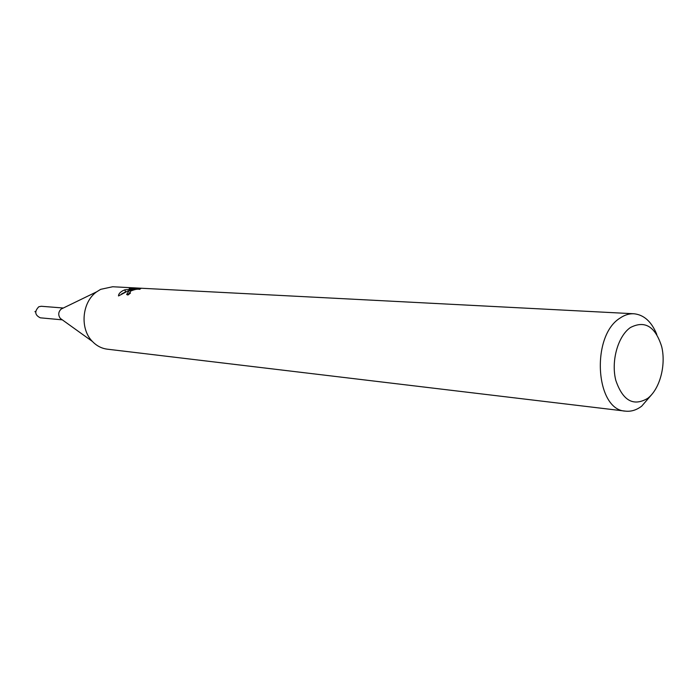 <?xml version="1.0" encoding="UTF-8"?>
<svg xmlns="http://www.w3.org/2000/svg" width="698" height="698" viewBox="0 0 698 698"><rect width="100%" height="100%" fill="white"/><g stroke="black" fill="none" stroke-linecap="round" stroke-linejoin="round"><path stroke-width="1.05" d="M62.323 319.85L40.283 317.817C34.83 315.086 34.342 311.395 38.809 306.762L41.269 306.274L63.125 307.993M61.913 319.553L60.342 318.428C57.978 315.086 58.248 311.971 61.145 309.074L62.881 308.228M651.635 394.658L641.715 406.14C636.515 410.075 631.132 411.741 625.548 411.139L107.291 349.175C101.62 348.45 96.656 345.876 92.406 341.453C79.624 328.775 81.91 302.155 96.647 291.834L100.652 289.347L112.631 286.756L633.88 313.76C643.914 314.746 651.557 321.638 656.792 334.438M139.53 289.382L139.487 289.347C137.585 288.859 134.697 289.408 130.831 291.014L129.619 292.689L130.491 293.038L128.004 294.992L126.652 294.477L128.964 290.909L132.559 289.513L128.135 290.865L118.503 295.943C118.468 294.094 119.977 292.314 123.049 290.586L124.82 289.818L134.793 288.989L129.209 288.693L133.894 288.23L140.839 288.597L139.53 289.391M625.548 411.139C595.403 410.363 590.683 335.86 620.068 318.079C624.579 314.981 629.177 313.542 633.88 313.76M630.39 327.545C644.882 320.077 655.317 326.446 661.695 346.644C666.206 365.281 659.776 389.248 647.674 398.375C633.409 406.725 622.782 400.722 615.811 380.384C610.89 361.241 617.878 336.166 630.39 327.545M134.147 288.955L133.894 288.23M132.777 290.124L132.559 289.513M129.767 292.846L127.429 294.914M125.937 291.747L121.565 293.963M134.993 289.539L134.793 288.989M125.527 291.79L124.82 289.818M35.677 311.91L34.917 311.683L35.72 311.308M129.68 292.767L129.924 293.448M60.342 318.428L92.406 341.453M61.145 309.074L96.647 291.834"/></g></svg>
